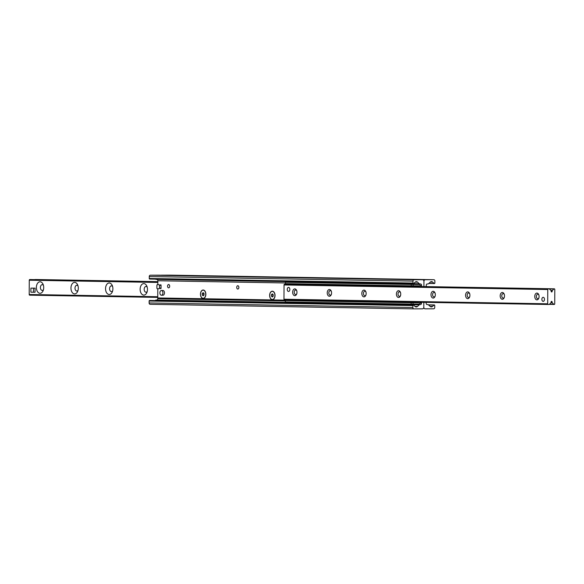 <?xml version="1.0" encoding="UTF-8"?>
<svg xmlns="http://www.w3.org/2000/svg" width="584" height="584" viewBox="0 0 584 584"><rect width="100%" height="100%" fill="white"/><g stroke="black" fill="none" stroke-linecap="round" stroke-linejoin="round"><path stroke-width="0.88" d="M426.167 302.366L426.159 303.249A1.351 1.044 91 0 0 427.181 304.6L427.824 304.592A1.351 1.044 -89 0 1 428.422 304.841L430.16 306.425A2.708 2.08 91 0 0 431.32 306.907A2.708 2.08 91 0 0 432.547 306.418L434.051 305.052A0.577 0.445 -89 0 1 434.744 305.52L434.737 307.447A1.351 1.044 -89 0 1 433.686 308.805L425.094 308.834A1.694 1.299 -89 0 1 425.072 308.834A1.694 1.299 -89 0 1 423.801 307.147L423.823 302.329L423.801 307.147A1.694 1.299 -89 0 1 422.488 308.841L413.895 308.87A1.351 1.044 -89 0 1 412.859 307.52L412.866 305.585A0.577 0.445 -89 0 1 413.567 305.118L415.056 306.469A2.708 2.08 91 0 0 416.217 306.958A2.708 2.08 91 0 0 417.443 306.461L419.202 304.87A1.351 1.044 -89 0 1 419.801 304.622L420.429 304.614A1.351 1.044 91 0 0 421.473 303.264L421.48 302.286M421.56 286.525L421.568 285.32A1.351 1.044 91 0 0 420.531 283.97L419.911 283.977A1.351 1.044 -89 0 1 419.312 283.729L417.575 282.145A2.708 2.08 91 0 0 416.414 281.663A2.708 2.08 91 0 0 415.18 282.152L413.684 283.517A0.577 0.445 -89 0 1 412.983 283.05L412.998 281.116A1.351 1.044 -89 0 1 414.049 279.765L422.641 279.736A1.694 1.299 -89 0 1 422.663 279.736A1.694 1.299 -89 0 1 423.933 281.422L423.904 286.569L423.933 281.422A1.694 1.299 -89 0 1 425.247 279.729L433.839 279.7A1.351 1.044 -89 0 1 434.876 281.05L434.861 282.977A0.577 0.445 -89 0 1 434.167 283.452L432.678 282.101A2.708 2.08 91 0 0 431.518 281.612A2.708 2.08 91 0 0 430.284 282.108L428.532 283.7A1.351 1.044 -89 0 1 427.933 283.948L427.305 283.948A1.351 1.044 91 0 0 426.254 285.306L426.247 286.605M170.105 275.13L433.839 279.7L170.126 275.13A1.351 1.044 91 0 0 170.105 275.13L161.512 275.159A1.694 1.299 91 0 0 161.206 275.203M238.856 287.401A1.664 1.066 89.8 0 1 237.797 289.051A1.664 1.066 89.8 0 1 236.732 287.364A1.664 1.066 89.8 0 1 237.79 285.722A1.664 1.066 89.8 0 1 238.856 287.401M269.64 295.387A4.234 2.701 89.8 0 1 271.56 291.379A4.234 2.701 89.8 0 1 274.575 293.066A4.234 2.701 89.8 0 1 274.589 297.782A4.234 2.701 89.8 0 1 271.553 299.475A4.234 2.701 89.8 0 1 269.64 295.387M169.681 286.204A1.664 1.066 89.8 0 1 168.623 287.854A1.664 1.066 89.8 0 1 167.557 286.167A1.664 1.066 89.8 0 1 168.615 284.525A1.664 1.066 89.8 0 1 169.681 286.204M200.465 294.183A4.234 2.701 89.8 0 1 202.385 290.182A4.234 2.701 89.8 0 1 205.4 291.869A4.234 2.701 89.8 0 1 205.415 296.584A4.234 2.701 89.8 0 1 202.378 298.271A4.234 2.701 89.8 0 1 200.465 294.183M158.95 275.166A1.694 1.299 91 0 0 158.928 275.166A1.694 1.299 91 0 0 158.906 275.166L150.314 275.195A1.351 1.044 91 0 0 149.263 276.553L149.256 278.48A0.577 0.445 91 0 0 149.949 278.948M149.833 300.548A0.577 0.445 91 0 0 149.139 301.023L149.124 302.95A1.351 1.044 91 0 0 150.161 304.3L413.859 308.87L150.146 304.3M157.797 288.737L157.746 298.694A1.351 1.044 -89 0 1 156.695 300.052L156.067 300.052A1.351 1.044 91 0 0 155.468 300.3L155.205 300.541M156.965 279.422A1.351 1.044 -89 0 1 157.841 280.751L157.819 284.671M419.911 283.977A1.351 1.044 -89 0 1 419.889 283.977L156.162 279.407A1.351 1.044 91 0 0 156.176 279.407L419.874 283.97M419.312 283.729L155.578 279.159A1.351 1.044 91 0 0 156.162 279.407M543.164 301.359A2.029 1.299 89.8 0 1 541.879 299.315A2.029 1.299 89.8 0 1 543.171 297.3A2.029 1.299 89.8 0 1 544.471 299.322A2.029 1.299 89.8 0 1 543.186 301.359A2.029 1.299 89.8 0 1 543.164 301.359M288.54 291.46A2.029 1.299 89.8 0 1 287.255 289.423A2.029 1.299 89.8 0 1 288.547 287.401A2.029 1.299 89.8 0 1 289.854 289.43A2.029 1.299 89.8 0 1 288.562 291.46A2.029 1.299 89.8 0 1 288.54 291.46M536.908 299.862A3.387 2.161 89.8 0 1 535.017 294.869A3.387 2.161 89.8 0 1 538.711 294.584A3.387 2.161 89.8 0 1 538.725 298.358A3.387 2.161 89.8 0 1 536.908 299.862M538.849 294.949A2.248 1.438 -90.2 0 0 537.791 294.226A2.248 1.438 -90.2 0 0 536.36 296.468A2.248 1.438 -90.2 0 0 537.784 298.723A2.248 1.438 -90.2 0 0 537.806 298.723A2.248 1.438 -90.2 0 0 538.857 297.993M502.313 299.263A3.387 2.161 89.8 0 1 500.43 294.27A3.387 2.161 89.8 0 1 504.123 293.986A3.387 2.161 89.8 0 1 504.138 297.76A3.387 2.161 89.8 0 1 502.313 299.263M504.262 294.351A2.248 1.438 -90.2 0 0 503.204 293.628A2.248 1.438 -90.2 0 0 501.773 295.862A2.248 1.438 -90.2 0 0 503.196 298.125A2.248 1.438 -90.2 0 0 503.218 298.125A2.248 1.438 -90.2 0 0 504.269 297.395M467.726 298.665A3.387 2.161 89.8 0 1 465.842 293.672A3.387 2.161 89.8 0 1 469.536 293.387A3.387 2.161 89.8 0 1 469.543 297.161A3.387 2.161 89.8 0 1 467.726 298.665M469.675 293.752A2.248 1.438 -90.2 0 0 468.609 293.029A2.248 1.438 -90.2 0 0 467.185 295.263A2.248 1.438 -90.2 0 0 468.609 297.526A2.248 1.438 -90.2 0 0 468.624 297.526A2.248 1.438 -90.2 0 0 469.682 296.796M433.138 298.066A3.387 2.161 89.8 0 1 431.255 293.073A3.387 2.161 89.8 0 1 434.949 292.788A3.387 2.161 89.8 0 1 434.956 296.562A3.387 2.161 89.8 0 1 433.138 298.066M435.087 293.146A2.248 1.438 -90.2 0 0 434.021 292.423A2.248 1.438 -90.2 0 0 432.598 294.664A2.248 1.438 -90.2 0 0 434.021 296.928A2.248 1.438 -90.2 0 0 434.036 296.928A2.248 1.438 -90.2 0 0 435.095 296.197M398.551 297.468A3.387 2.161 89.8 0 1 396.667 292.474A3.387 2.161 89.8 0 1 400.361 292.19A3.387 2.161 89.8 0 1 400.369 295.964A3.387 2.161 89.8 0 1 398.551 297.468M400.5 292.548A2.248 1.438 -90.2 0 0 399.434 291.825A2.248 1.438 -90.2 0 0 398.011 294.066A2.248 1.438 -90.2 0 0 399.434 296.329A2.248 1.438 -90.2 0 0 399.449 296.329A2.248 1.438 -90.2 0 0 400.507 295.599M363.963 296.869A3.387 2.161 89.8 0 1 362.08 291.876A3.387 2.161 89.8 0 1 365.774 291.584A3.387 2.161 89.8 0 1 365.781 295.365A3.387 2.161 89.8 0 1 363.963 296.869M365.912 291.949A2.248 1.438 -90.2 0 0 364.847 291.226A2.248 1.438 -90.2 0 0 363.423 293.467A2.248 1.438 -90.2 0 0 364.847 295.73A2.248 1.438 -90.2 0 0 364.861 295.73A2.248 1.438 -90.2 0 0 365.92 295M329.376 296.263A3.387 2.161 89.8 0 1 327.493 291.277A3.387 2.161 89.8 0 1 331.186 290.985A3.387 2.161 89.8 0 1 331.194 294.767A3.387 2.161 89.8 0 1 329.376 296.263M331.318 291.35A2.248 1.438 -90.2 0 0 330.259 290.628A2.248 1.438 -90.2 0 0 328.828 292.869A2.248 1.438 -90.2 0 0 330.259 295.132A2.248 1.438 -90.2 0 0 330.274 295.132A2.248 1.438 -90.2 0 0 331.332 294.402M294.789 295.665A3.387 2.161 89.8 0 1 292.905 290.679A3.387 2.161 89.8 0 1 296.599 290.387A3.387 2.161 89.8 0 1 296.606 294.168A3.387 2.161 89.8 0 1 294.789 295.665M296.73 290.752A2.248 1.438 -90.2 0 0 295.672 290.029A2.248 1.438 -90.2 0 0 294.241 292.27A2.248 1.438 -90.2 0 0 295.672 294.533A2.248 1.438 -90.2 0 0 295.687 294.533A2.248 1.438 -90.2 0 0 296.745 293.803M547.77 289.525A0.679 0.518 -89 0 1 548.296 288.846L549.077 288.839A0.679 0.518 -89 0 1 549.369 288.963L550.953 290.409A0.679 0.518 -89 0 1 551.157 291.117A0.679 0.518 91 0 0 551.654 291.949A0.679 0.518 91 0 0 552.172 291.109A0.679 0.518 -89 0 1 552.384 290.401L553.982 288.949A0.679 0.518 -89 0 1 554.8 289.503L554.727 303.782A0.679 0.518 -89 0 1 553.902 304.344L552.318 302.899A0.679 0.518 -89 0 1 552.114 302.191A0.679 0.518 91 0 0 551.625 301.359A0.679 0.518 91 0 0 551.099 302.191A0.679 0.518 -89 0 1 550.887 302.906L549.288 304.352A0.679 0.518 -89 0 1 548.989 304.476L548.208 304.483A0.679 0.518 -89 0 1 547.69 303.804L547.77 289.525L284.036 284.956L283.963 299.234A0.679 0.518 91 0 0 284.481 299.913L548.193 304.483L284.474 299.913M285.35 284.277L549.084 288.839L285.342 284.277A0.679 0.518 91 0 0 285.35 284.277L284.561 284.277A0.679 0.518 91 0 0 284.036 284.956M290.839 284.372A0.679 0.518 91 0 0 290.277 284.357M43.435 285.328A2.876 1.84 -90.2 0 0 42.252 284.663A2.876 1.84 -90.2 0 0 40.42 287.525A2.876 1.84 -90.2 0 0 42.245 290.416A2.876 1.84 -90.2 0 0 42.267 290.416A2.876 1.84 -90.2 0 0 43.45 289.737M78.022 285.926A2.876 1.84 -90.2 0 0 76.84 285.262A2.876 1.84 -90.2 0 0 75.007 288.124A2.876 1.84 -90.2 0 0 76.832 291.014A2.876 1.84 -90.2 0 0 76.854 291.014A2.876 1.84 -90.2 0 0 78.037 290.336M112.61 286.525A2.876 1.84 -90.2 0 0 111.427 285.861A2.876 1.84 -90.2 0 0 109.595 288.722A2.876 1.84 -90.2 0 0 111.42 291.613A2.876 1.84 -90.2 0 0 111.442 291.613A2.876 1.84 -90.2 0 0 112.624 290.934M147.197 287.131A2.876 1.84 -90.2 0 0 146.015 286.459A2.876 1.84 -90.2 0 0 144.182 289.321A2.876 1.84 -90.2 0 0 146.007 292.212A2.876 1.84 -90.2 0 0 146.029 292.212A2.876 1.84 -90.2 0 0 147.212 291.533M40.019 293.299A5.752 3.672 89.8 0 1 36.807 284.817A5.752 3.672 89.8 0 1 43.085 284.328A5.752 3.672 89.8 0 1 43.106 290.744A5.752 3.672 89.8 0 1 40.019 293.299M74.606 293.898A5.752 3.672 89.8 0 1 71.394 285.415A5.752 3.672 89.8 0 1 77.672 284.926A5.752 3.672 89.8 0 1 77.694 291.343A5.752 3.672 89.8 0 1 74.606 293.898M109.193 294.497A5.752 3.672 89.8 0 1 105.981 286.014A5.752 3.672 89.8 0 1 112.259 285.525A5.752 3.672 89.8 0 1 112.281 291.942A5.752 3.672 89.8 0 1 109.193 294.497M143.781 295.095A5.752 3.672 89.8 0 1 140.569 286.613A5.752 3.672 89.8 0 1 146.847 286.123A5.752 3.672 89.8 0 1 146.869 292.54A5.752 3.672 89.8 0 1 143.781 295.095M30.916 288.131L33.77 288.146A2.029 1.299 89.8 0 1 33.77 288.146L35.069 288.168L35.047 292.234L33.485 292.234L30.894 292.19L30.916 288.131L33.507 288.175L33.485 292.234M35.011 279.524L157.833 281.649L35.792 279.517A0.679 0.518 91 0 0 35.792 279.517L35.011 279.524A0.679 0.518 91 0 0 34.733 279.627M30.098 279.656A0.679 0.518 91 0 0 29.273 280.218L29.2 294.497A0.679 0.518 91 0 0 29.711 295.175L157.753 297.395M420.173 286.503L420.173 286.496A2.029 1.562 91 0 0 418.648 284.466A2.029 1.562 91 0 0 418.626 284.466L411.245 284.474L411.245 285.824L413.151 285.839L413.158 284.488M285.342 300.57L411.151 302.753L411.143 304.103L285.335 301.921L285.342 300.57L290.985 300.534A0.679 0.518 91 0 0 291.489 300.03M411.143 304.103L413.056 304.118L413.063 302.76L411.151 302.753M413.063 302.76L418.531 302.746A0.679 0.518 91 0 0 419.035 302.242M413.056 304.118L418.524 304.096A2.029 1.562 91 0 0 420.086 302.264M411.245 285.824L285.43 283.649L285.437 282.291L291.08 282.262A2.029 1.562 -89 0 1 291.109 282.262A2.029 1.562 -89 0 1 291.131 282.262L418.648 284.466M413.151 285.839L418.619 285.824A0.679 0.518 -89 0 1 419.137 286.481M411.245 284.474L285.437 282.291M291.394 283.751A0.679 0.518 -89 0 1 291.591 284.277M161.396 290.496L162.958 290.489A2.373 1.511 89.8 0 1 164.476 292.883A2.373 1.511 89.8 0 1 162.972 295.227L161.41 295.234A2.373 1.511 89.8 0 1 159.885 292.869A2.373 1.511 89.8 0 1 161.396 290.496A2.373 1.511 89.8 0 1 162.914 292.891A2.373 1.511 89.8 0 1 161.41 295.234M287.255 289.409A2.029 1.299 -90.2 0 0 288.562 291.46A2.029 1.299 -90.2 0 0 289.854 289.43A2.029 1.299 -90.2 0 0 288.547 287.401A2.029 1.299 -90.2 0 0 287.255 289.409M35.069 288.168L33.507 288.175M541.879 299.307A2.029 1.299 -90.2 0 0 543.186 301.359A2.029 1.299 -90.2 0 0 544.471 299.322A2.029 1.299 -90.2 0 0 543.171 297.3A2.029 1.299 -90.2 0 0 541.879 299.307M203.21 290.175A4.059 2.591 89.8 0 1 203.283 290.168A4.059 2.591 89.8 0 1 205.422 291.912M205.437 296.533A4.059 2.591 89.8 0 1 203.312 298.293A4.059 2.591 89.8 0 1 203.232 298.293M203.152 292.672L204.013 293.467L203.998 295.029L203.13 295.796L202.276 295L202.283 293.438L203.152 292.672M203.779 293.256L203.801 295.205M202.283 293.438L203.582 293.431M202.276 295L203.575 294.993M200.546 294.19A4.059 2.591 89.8 0 1 203.13 290.168A4.059 2.591 89.8 0 1 205.736 294.226A4.059 2.591 89.8 0 1 203.152 298.293A4.059 2.591 89.8 0 1 200.546 294.19M272.385 291.372A4.059 2.591 89.8 0 1 272.458 291.372A4.059 2.591 89.8 0 1 274.597 293.11M274.611 297.738A4.059 2.591 89.8 0 1 272.487 299.49A4.059 2.591 89.8 0 1 272.407 299.49M272.327 293.869L273.188 294.664L273.181 296.227L272.312 296.993L271.451 296.197L271.458 294.635L272.327 293.869M272.962 294.453L272.976 296.402M271.458 294.635L272.757 294.628M271.451 296.197L272.75 296.19M269.72 295.387A4.059 2.591 89.8 0 1 272.305 291.372A4.059 2.591 89.8 0 1 274.911 295.424A4.059 2.591 89.8 0 1 272.327 299.49A4.059 2.591 89.8 0 1 269.72 295.387M156.899 285.342A0.679 0.431 89.8 0 1 157.337 284.671L159.067 284.7A0.679 0.431 89.8 0 1 159.49 285.386L159.476 288.094A0.679 0.431 89.8 0 1 159.045 288.759L157.315 288.73A0.679 0.431 89.8 0 1 156.884 288.043L156.899 285.342M157.337 284.671L158.899 284.663A0.679 0.431 -90.2 0 0 158.885 284.663L159.067 284.7M159.49 285.386L161.053 285.379A0.679 0.431 -90.2 0 0 160.629 284.693M161.053 285.379L161.045 288.087L159.476 288.094M160.615 288.759L160.607 288.759A0.679 0.431 -90.2 0 0 161.045 288.087M161.512 275.159L425.247 279.729M428.904 283.364L434.167 283.452M430.342 282.057L432.678 282.101M430.109 306.374L432.547 306.418M428.546 304.957L434.051 305.052M422.663 279.736L158.928 275.166L422.641 279.736M149.124 302.95L412.859 307.52M149.139 301.023L412.866 305.585M414.998 306.418L417.443 306.461M155.468 300.3L419.202 304.87M156.067 300.052L419.801 304.622M156.695 300.052L420.429 304.614M157.746 298.694L285.342 300.899M419.808 303.235L421.473 303.264M157.746 298.431L285.342 300.636M419.925 302.972L421.473 303.001M157.79 298.344L285.488 300.556M419.954 302.884L421.524 302.913M157.79 298.022L291.358 300.337M420.042 302.563L421.517 302.592M157.746 297.95L291.401 300.264M420.057 302.497L421.48 302.519M157.841 280.751L285.43 282.963M419.881 285.291L421.568 285.32M415.239 282.108L417.575 282.145M149.256 278.48L412.983 283.05M149.263 276.553L412.998 281.116M150.314 275.195L414.049 279.765M284.561 284.277L548.296 288.846M551.165 291.095L552.172 291.109M550.924 290.379L552.384 290.401M549.216 288.868L553.982 288.949M549.391 304.264L553.902 304.344M550.916 302.877L552.318 302.899M551.099 302.169L552.114 302.191M283.963 299.234L547.69 303.804M157.826 282.444L29.273 280.218M157.753 296.723L29.2 294.497M418.531 302.746L290.985 300.534M418.626 284.466L291.08 282.262M428.795 283.459L434.408 283.554M428.43 304.848L434.314 304.95M149.592 300.446L413.319 305.009M149.686 279.05L413.421 283.62M538.711 294.584L538.981 295.219M538.725 298.358L538.995 297.723M504.123 293.986L504.394 294.613M504.138 297.76L504.401 297.125M469.536 293.387L469.806 294.015M469.543 297.161L469.813 296.526M434.949 292.788L435.219 293.416M434.956 296.562L435.226 295.927M400.361 292.19L400.631 292.818M400.369 295.964L400.639 295.329M365.774 291.591L366.044 292.219M365.781 295.365L366.051 294.73M331.186 290.985L331.457 291.62M331.194 294.767L331.464 294.132M296.599 290.387L296.869 291.022M296.606 294.168L296.876 293.533M290.562 284.255L554.289 288.825M549.267 304.373L554.194 304.461M157.833 281.634L35.799 279.517M157.833 281.758L29.806 279.539M158.892 284.663L157.33 284.671"/></g></svg>
